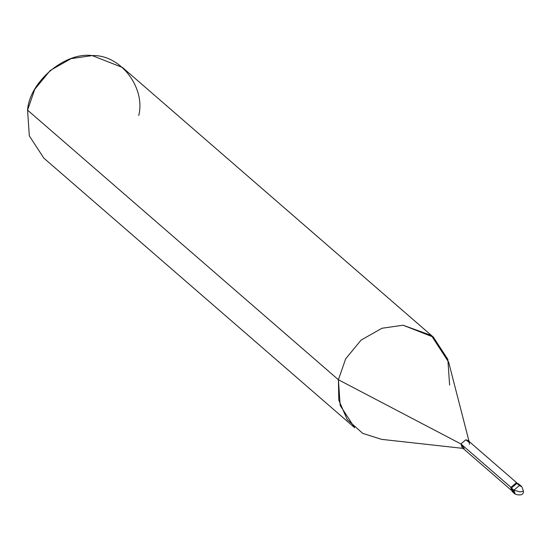 <?xml version="1.0" encoding="UTF-8"?>
<svg xmlns="http://www.w3.org/2000/svg" width="551" height="551" viewBox="0 0 551 551"><rect width="100%" height="100%" fill="white"/><g stroke="black" fill="none" stroke-linecap="round" stroke-linejoin="round"><path stroke-width="0.83" d="M520.309 485.817L516.769 483.475L511.383 488.021L513.876 490.183L520.234 491.898L523.45 491.189L521.79 486.629L519.269 485.638L513.876 490.183L515.233 494.185L513.876 490.183L519.269 485.638L521.79 486.629L519.29 484.467L516.769 483.475L511.383 488.021L514.221 492.835L511.383 488.021L516.769 483.475L519.29 484.467L516.17 482.952L510.777 487.497L511.383 488.021L512.74 492.022L511.383 488.021L516.769 483.475L520.309 485.817M512.141 491.499L515.233 494.185C520.812 495.769 523.553 494.77 523.45 491.189L520.234 491.898L513.876 490.183L510.777 487.497L512.141 491.499L510.777 487.497L516.17 482.952L518.691 483.943M511.08 490.053L462.151 447.612L460.905 443.934L511.149 487.518L460.905 443.934L464.217 448.507M463.026 448.376L381.643 439.367L362.737 433.389L347.171 419.497L338.782 400.095L338.404 379.749L460.905 443.934L465.864 439.753L468.185 440.662L517.113 483.103M469.431 444.347L469.356 442.584L465.864 439.753L460.905 443.934L338.404 379.749L340.187 405.508L354.692 427.748L43.839 158.13L29.334 135.883L27.55 110.131L338.404 379.749L345.642 358.88L361.098 340.084L381.967 328.251L403.07 325.214L431.337 335.463L448.638 362.131L469.059 441.42M449.616 385.094L447.832 359.342L433.327 337.095L403.07 325.214L381.967 328.251L361.098 340.084L345.642 358.88L338.404 379.749L27.55 110.131L34.789 89.262L50.244 70.466L71.113 58.626L92.217 55.596L122.474 67.47L433.327 337.095M138.762 115.469C145.733 87.285 120.132 54.356 92.217 55.596C65.108 51.718 29.547 81.706 27.55 110.131M523.45 491.189L521.79 486.629"/></g></svg>
